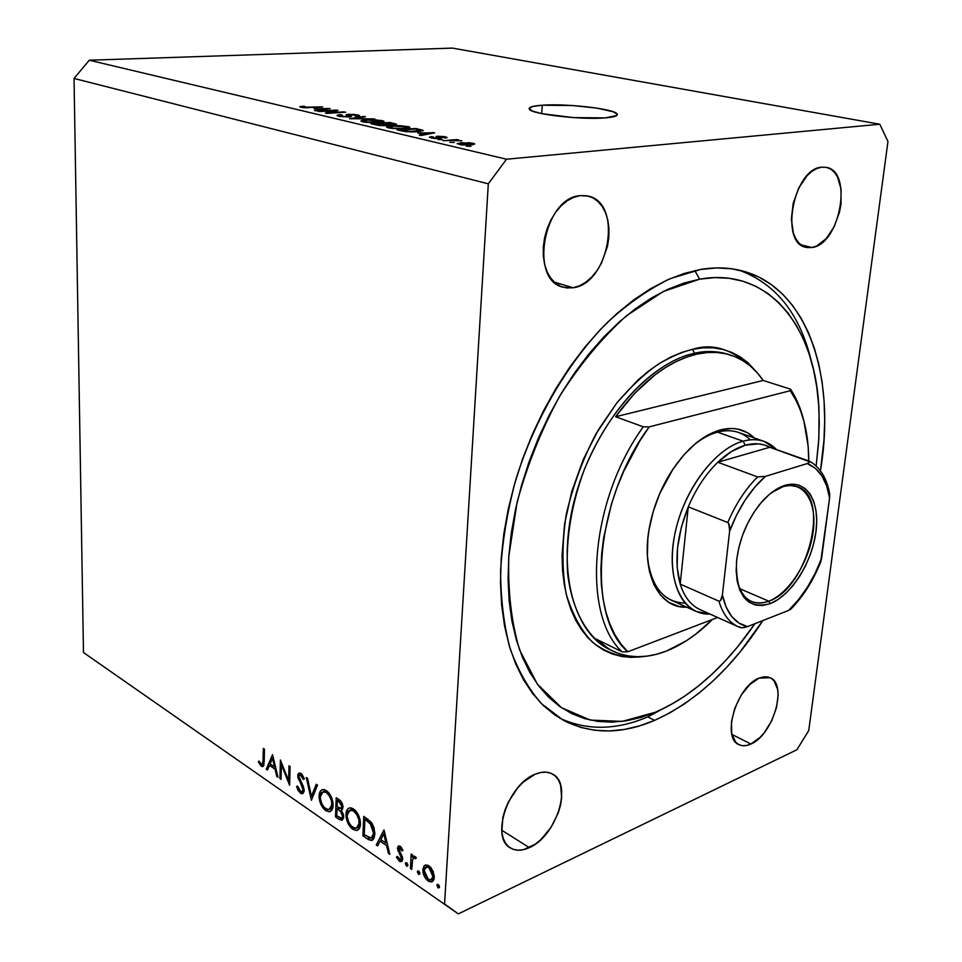 <?xml version="1.0" encoding="UTF-8"?>
<svg xmlns="http://www.w3.org/2000/svg" width="962" height="962" viewBox="0 0 962 962"><rect width="100%" height="100%" fill="white"/><g stroke="black" fill="none" stroke-linecap="round" stroke-linejoin="round"><path stroke-width="1.44" d="M542.303 105.207L541.714 113.636L542.303 105.207L572.823 105.555L596.909 108.117L613.443 111.845L617.339 114.382L616.774 115.512L605.254 117.893C581.24 120.046 530.603 114.117 529.328 109.139C528.439 107.191 532.768 105.88 542.303 105.207C566.546 103.319 615.067 108.946 617.171 114.021C618.157 115.861 614.189 117.16 605.254 117.893L573.641 117.617L541.798 113.66L532.275 111.027L529.148 108.49L532.732 106.457L542.303 105.207M654.569 720.382C621.608 734.511 591.149 734.439 563.179 720.165L541.426 703.643C528.595 688.996 518.193 670.767 510.233 648.965C503.908 625.336 500.697 599.242 500.601 570.67C502.392 541.137 507.431 510.894 515.716 479.978C534.836 418.35 568.758 360.834 608.681 321.164C629.004 302.874 649.554 288.684 670.334 278.595L700.625 269.456L716.425 267.929L731.529 268.759L745.79 271.897L759.09 277.212L771.344 284.62L782.443 293.963L792.327 305.11L800.949 317.905L808.26 332.191L814.237 347.811L818.878 364.598L822.149 382.383L824.085 401.034L824.687 420.358L823.965 440.223L820.442 470.839C836.303 376.996 807.888 288.095 742.52 270.959C729.521 267.484 715.548 266.991 700.625 269.456L684.259 273.424L667.52 279.846L650.589 288.708L633.645 299.964L616.895 313.552L600.565 329.341L584.848 347.174L569.973 366.871L556.12 388.179L543.482 410.87L532.239 434.644L522.522 459.199L514.49 484.211L508.201 509.355L503.751 534.319L501.178 558.778L500.48 582.443L501.635 605.014L504.605 626.25L509.307 645.911L515.644 663.816L523.508 679.785L532.78 693.71L543.302 705.495L554.942 715.055L567.52 722.378L580.916 727.452L594.949 730.29L609.475 730.94L624.35 729.449L639.417 725.901L654.569 720.382L647.799 716.87L654.569 720.382L669.648 712.998L684.535 703.835L699.133 693.037L713.335 680.699L727.019 666.955L740.115 651.935L762.878 620.562C731.829 668.386 695.718 701.659 654.569 720.382M573.087 287.758L562.986 287.181C528.787 279.99 543.915 197.402 580.29 195.623L586.628 195.755L592.532 197.679L597.787 201.298L602.188 206.433L605.591 212.891L607.876 220.418L608.958 228.715L608.826 237.47L607.479 246.38L601.394 263.347L596.885 270.791L591.606 277.176L585.726 282.251L579.485 285.822L573.087 287.758L566.798 287.951L560.822 286.399L555.411 283.117L550.793 278.222L547.137 271.897L544.6 264.358L543.302 255.904L543.314 246.873L544.624 237.626L547.198 228.523L550.925 219.961L555.651 212.265L561.195 205.76L567.315 200.709L573.773 197.282L580.29 195.623L588.179 196.08C623.184 202.778 609.271 283.934 573.087 287.758L554.232 282.082L573.087 287.758M529.34 847.618C521.921 850.997 515.548 851.069 510.209 847.847C490.283 837.565 508.261 784.114 535.076 774.254L540.872 772.462L546.308 772.161L551.154 773.364L555.242 776.009L558.429 779.966L560.605 785.1L561.652 798.015L560.497 805.314L558.285 812.83L551.01 827.392L540.872 839.586L535.185 844.227L523.568 849.65L518.085 850.216L513.119 849.278L508.85 846.873L505.447 843.061L503.078 837.986L501.815 831.853L502.861 817.351L505.134 809.571L508.453 801.851L517.712 787.83L523.256 782.082L535.076 774.254C541.907 771.428 547.787 771.38 552.705 774.145C572.979 784.066 556.216 836.435 529.34 847.618L501.695 830.206L529.34 847.618M750.925 744.023C746.344 746.127 742.315 746.32 738.828 744.612C721.223 737.83 736.82 686.11 759.006 678.15L763.455 676.851L767.544 676.887L771.115 678.234L774.061 680.843L777.633 689.345L778.138 694.913L776.514 707.611L771.668 720.827L764.309 732.635L760.004 737.457L750.925 744.023L746.488 745.502L742.351 745.682L738.684 744.54L735.605 742.099L731.757 733.741L731.457 721.849L734.776 708.248L741.221 695.129L749.759 684.547L759.006 678.15L770.129 677.705C787.914 684.343 773.111 735.004 750.925 744.023L731.902 734.403L750.925 744.023M811.88 247.523L806.084 247.342C779.268 243.446 793.566 168.35 821.752 167.16L826.454 167.376L830.759 169.144L834.499 172.366L837.541 176.924L841.101 189.225L840.992 204.172L839.549 211.953L834.186 226.707L826.202 238.636L816.738 245.971L811.88 247.523L807.178 247.571L802.825 246.08L798.965 243.097L795.778 238.732L793.385 233.129L791.341 219.108L793.217 203.198L798.761 187.915L807.07 175.721L811.856 171.404L816.822 168.518L821.752 167.16L826.25 167.328C853.474 171.164 839.862 244.817 811.88 247.523L800.901 244.829L811.88 247.523M444.552 903.991L488.311 183.814L74.038 78.451L83.478 652.537L458.309 913.9L83.478 652.537L74.038 78.451L488.311 183.814L506.517 159.223L879.821 124.23L452.489 48.1L89.274 60.221L506.517 159.223L89.274 60.221L74.038 78.451L89.274 60.221L452.489 48.1L879.821 124.23L887.962 141.498L808.741 730.555L796.909 749.747L458.309 913.9L444.552 903.991L458.309 913.9L796.909 749.747L808.741 730.555L887.962 141.498L879.821 124.23L506.517 159.223L488.311 183.814L444.552 903.991M281.421 764.754L281.06 779.376L279.942 778.595L280.399 759.98L288.588 780.519L288.985 765.788L290.115 766.558L289.622 785.269L281.421 764.754L289.622 785.269L290.115 766.558L288.985 765.788L288.588 780.519L280.399 759.98L279.942 778.595L281.06 779.376L281.421 764.754L282.299 764.429L281.421 764.754M304.196 790.62L302.97 793.482L300.721 793.385L298.04 790.355L296.585 786.387L297.691 786.182L300.649 791.389L302.176 791.594L303.006 790.187L302.633 787.625L297.871 777.344L298.004 774.109L299.254 772.943L302.056 774.386L304.377 778.967L303.283 779.424L300.481 775.083L299.519 775.023L298.869 776.394L303.283 786.387L304.196 790.62L298.869 776.394L299.723 774.951L300.829 775.288L303.283 779.424L304.377 778.967L301.022 773.436L299.242 772.955L297.715 775.685L303.042 789.79L301.936 791.666L300.421 791.245L297.691 786.182L296.585 786.387L300.36 793.169L304.064 791.726L300.36 793.169L302.345 793.746L304.196 790.62M311.387 800.264L306.289 777.5L307.539 778.342L311.423 796.211L316.27 784.246L317.532 785.112L311.387 800.264L317.532 785.112L316.27 784.246L311.423 796.211L307.539 778.342L306.289 777.5L311.387 800.264M325.733 810.653L320.899 804.4L319.143 798.003L320.394 791.161L322.378 789.634L324.362 789.622L329.028 793.085L332.72 801.19L333.032 806.409L331.734 810.244L329.208 811.784L325.733 810.653L329.485 811.748C331.698 811.182 332.9 809.078 333.092 805.434C332.912 798.953 330.651 793.987 326.322 790.548L322.631 789.574C320.442 790.199 319.264 792.327 319.083 795.971L320.394 795.454L319.083 795.971C319.288 802.308 321.512 807.202 325.733 810.653L328.222 809.655L325.733 810.653M352.789 829.304L347.787 822.895L345.995 816.377L347.33 809.451L349.398 807.936L351.467 807.96L356.289 811.543L360.089 819.804L360.377 825.107L359.018 828.979L356.397 830.507L352.789 829.304L356.77 830.447C359.018 829.869 360.245 827.753 360.461 824.121C360.293 817.544 357.972 812.481 353.487 808.922L349.579 807.888C347.354 808.549 346.14 810.689 345.947 814.309L347.318 813.756L345.947 814.309C346.128 820.742 348.412 825.745 352.789 829.304L355.182 828.306L352.789 829.304M376.25 844.973L383.922 830.014L389.814 854.328L388.407 853.354L386.58 845.61L380.086 841.161L377.633 845.935L376.25 844.973L377.633 845.935L380.086 841.161L386.58 845.61L388.407 853.354L389.814 854.328L384.103 830.134L376.25 844.973L378.667 843.927L376.25 844.973M438.095 887.866L437.181 884.535L438.54 884.727L439.418 886.363L439.333 887.649L438.095 887.866L439.466 887.072L437.542 884.318L436.916 885.317L438.419 884.619L436.916 885.317L438.095 887.866L439.454 887.229L438.095 887.866M422.859 869.576L423.941 866.113L425.601 864.97L428.415 865.499L431.289 868.037L434.319 875.937L433.73 880.038L432.335 881.637L429.28 881.661L425.974 878.979L423.496 874.193L422.859 869.576C422.931 874.41 424.687 878.222 428.15 881.012L431.517 881.986L434.319 877.428L433.092 871.163L429.016 865.872L424.663 865.427L425.733 864.946L424.663 865.427L422.859 869.576L424.519 868.83L422.859 869.576M418.506 874.362L417.604 871.067L418.927 871.247L419.793 872.871L419.721 874.133L418.506 874.362L419.841 873.568L417.965 870.851L417.352 871.849L418.843 871.175L417.352 871.849L418.506 874.362L419.817 873.761L418.506 874.362M411.748 869.444L410.413 868.518L411.183 854.015L412.518 854.929L412.409 857.07L414.357 856.108L416.33 857.767L415.512 858.813L413.648 857.96L412.662 859.282L411.748 869.444L412.506 859.751L413.888 857.876L415.512 858.813L416.33 857.767L413.684 856.12L412.409 857.07L412.518 854.929L411.183 854.015L410.413 868.518L411.832 867.892L410.413 868.518L411.748 869.444M406.529 866.101L405.639 862.83L406.938 862.998L407.78 864.61L407.419 866.221L406.529 866.101L407.84 865.307L405.988 862.613L405.387 863.611L406.866 862.95L405.387 863.611L406.529 866.101L407.816 865.523L406.529 866.101M397.414 848.316L398.304 846.139L399.759 846.055L402.946 850.288L401.984 850.925L399.939 847.979L398.773 848.785L402.693 858.537L402.044 861.134L399.952 861.507L396.392 857.106L397.33 856.372L400.072 859.655L401.37 858.32L397.414 848.316L401.37 858.32L400.493 859.655L397.33 856.372L396.392 857.106L399.338 861.146L401.19 861.675L402.693 859.15L402.308 856.577L398.725 849.133L399.47 847.931L401.984 850.925L402.946 850.288L400.312 846.356L398.761 845.923L397.414 848.316L400.853 846.813L397.414 848.316M374.855 834.222L373.521 839.092L371.404 840.439L368.65 839.646L362.902 835.774L363.732 816.353L371.945 823.268L374.074 827.873L374.855 834.222L371.007 822.005L363.732 816.353L362.902 835.774L367.243 838.768L369.372 837.854L367.243 838.768L371.681 840.391L374.855 834.222M339.153 819.408L335.51 816.894L336.207 797.738L341.125 801.538L342.953 806.072L342.508 809.319L341.257 810.244L343.386 814.285L343.566 818.037L342.219 820.081L339.153 819.408L341.775 820.237L343.699 816.954L341.257 810.244L342.989 807.226C342.761 803.583 341.378 801.021 338.852 799.518L336.207 797.738L335.51 816.894L337.337 816.149L335.51 816.894L339.153 819.408L343.65 817.568L339.153 819.408M266.27 769.179L272.547 754.665L278.018 777.272L276.803 776.43L275.096 769.227L269.48 765.379L267.472 770.009L266.27 769.179L267.472 770.009L269.48 765.379L275.096 769.227L276.803 776.43L278.018 777.272L272.547 754.665L266.27 769.179L268.133 768.482L266.27 769.179M261.315 764.321L262.458 764.381L262.951 763.227L263.36 748.46L264.454 749.206L263.708 765.788L262.65 766.654L261.207 766.173L258.321 762.024L258.982 761.062L261.315 764.321L258.982 761.062L258.321 762.024L261.207 766.173L262.722 766.642L264.201 761.688L264.454 749.206L263.36 748.46L263.095 760.75L264.225 760.329L263.095 760.75L262.097 764.549L261.315 764.321M334.175 110.642L317.809 111.219L336.447 110.065L338.035 110.438L329.317 112.782L344.168 111.845L327.008 113.384L325.397 112.999L334.175 110.642L325.397 112.999L327.008 113.384L345.671 112.205L329.317 112.782L338.035 110.438L336.447 110.065L319.3 111.568L334.175 110.642L334.139 111.484L334.175 110.642M349.062 116.991L339.875 116.462L337.361 115.765L337.47 115.091L340.332 114.682L342.099 115.031L339.935 115.464L340.921 116.053L347.102 116.655L348.845 116.318L346.152 114.959L346.813 114.466L354.701 114.43L359.403 115.957L356.842 116.366L355.05 116.017L356.902 115.656L355.712 115.091L349.459 114.67L348.581 115.019L351.491 116.438L349.062 116.991L351.467 116.354L348.533 114.875L355.712 115.091L356.914 115.548L355.05 116.017L356.842 116.366L359.62 115.632L357.828 114.947L348.448 114.274L346.104 114.899L348.821 116.258L347.462 116.63L341.245 116.137L339.923 115.608L342.099 115.031L340.332 114.682L337.037 115.524L349.062 116.991M374.699 118.927L349.603 118.699L363.852 116.414L365.452 116.775L352.525 118.711L374.699 118.927L352.525 118.711L365.452 116.775L363.852 116.414L349.603 118.699L374.699 118.927M362.842 121.885L361.051 121.224L362.097 120.358L374.182 119.685L383.273 120.899L384.018 121.609L382.167 122.246L372.51 122.799L362.842 121.885L378.559 122.631C382.13 122.427 383.958 121.994 384.03 121.356L382.094 120.563L366.245 119.829L361.327 120.623L360.954 121.116L362.842 121.885M388.588 127.934L386.592 126.936L388.804 126.13L399.831 125.649L408.573 126.707L409.98 127.441L408.634 128.186L398.448 128.884L388.588 127.934L404.545 128.704C408.104 128.475 409.908 128.03 409.956 127.381L407.912 126.539L391.823 125.806L386.94 126.635L386.904 127.381L386.94 126.635L386.604 127.14L388.588 127.934M417.869 132.984L434.728 132.828L421.067 135.498L419.3 135.089L423.557 134.307L417.869 132.984L423.557 134.307L419.3 135.089L421.067 135.498L434.728 132.828L417.869 132.984M470.887 146.344L466.354 146.152L470.887 146.344M470.959 144.973L461.664 144.925L457.154 143.627L469.552 142.725L474.819 143.951L470.959 144.973L474.819 143.951L473.136 143.266L461.231 142.737L457.178 143.783L470.959 144.973M454.377 142.472L449.879 142.28L454.377 142.472M452.008 140.5L443.073 140.68L456.878 139.562L458.633 139.959L456.433 140.139L461.88 140.873L452.008 140.5L461.88 140.873L456.433 140.139L458.633 139.959L456.878 139.562L443.073 140.68L452.008 140.5M442.532 139.682L438.059 139.502L442.532 139.682M439.682 138.552L433.886 138.42L429.449 137.169L431.469 136.628L433.441 137.013L432.178 137.338L433.225 137.819L437.614 138.167L438.456 137.951L436.255 136.424L443.686 136.484L446.993 137.674L439.285 136.628L441.618 138.059L439.682 138.552L441.606 138.035L439.598 136.592L445.358 138.023L447.065 137.47L445.334 136.796L437.602 136.219L435.978 136.736L438.456 137.951L437.614 138.167L433.225 137.819L432.191 137.41L433.441 137.013L431.469 136.628L429.461 137.301L439.682 138.552M417.568 131.698L406.229 131.698L397.162 129.882L416.005 128.487L423.16 130.435L417.568 131.698L423.16 130.447L416.005 128.487L397.162 129.882L401.875 130.988L417.568 131.698M386.159 125.589L379.293 125.469L371.14 123.761L389.923 122.451L396.621 124.351L386.159 125.589L396.609 124.23L389.923 122.451L371.14 123.761L375.901 124.88L386.159 125.589L386.219 124.868M313.949 108.658L330.17 108.61L316.125 110.822L314.574 110.462L318.927 109.824L313.949 108.658L318.927 109.824L314.574 110.462L316.125 110.822L330.17 108.61L313.949 108.658M300.685 107.263L299.819 106.662L303.487 106.205L305.182 106.529L302.573 107.035L305.423 107.407L322.703 106.878L305.375 107.756L300.685 107.263L322.703 106.878L305.808 107.407L302.465 106.962L305.182 106.529L303.487 106.205L299.819 106.662L300.685 107.263M461.195 143.35L461.231 142.737L461.195 143.35M473.051 144.733L473.136 143.266L473.051 144.733M463.011 143.158L472.114 143.819L468.999 145.106L460.834 144.829L459.896 143.903L463.011 143.158L459.92 143.735L462.842 144.601L472.089 143.987L463.011 143.158M431.409 138.011L431.469 136.628L431.409 138.011M438.431 138.612L438.468 137.975L438.431 138.612M437.53 137.506L437.602 136.219L437.53 137.506M445.262 138.011L445.334 136.796L445.262 138.011M438.9 138.6L438.997 136.808L438.9 138.6M440.079 138.516L440.139 137.326L440.079 138.516M433.044 133.153L433.08 132.443L433.044 133.153M423.52 135.017L423.557 134.307L423.52 135.017M420.635 132.936L431.962 132.78L428.992 133.946L429.028 133.297L425.204 134.007L425.18 134.692L425.204 134.007L420.635 132.936L420.598 133.622L420.635 132.936L425.204 134.007L431.962 132.78L420.635 132.936M415.981 129.148L416.005 128.487L415.981 129.148M420.418 131.421L420.514 129.533L420.418 131.421M422.691 130.94L422.727 130.147L422.691 130.94M401.046 130.098L415.476 129.04L420.346 130.375L415.897 131.806L410.642 131.914L403.896 130.772L403.86 131.385L401.046 130.098L401.01 130.784L401.046 130.098L410.197 131.505L420.37 130.435L415.476 129.04L401.046 130.098M407.828 128.343L407.912 126.539L407.828 128.343M393.422 126.178L405.748 126.707L407.215 127.321L406.481 128.523L406.517 127.838L402.934 128.8L390.776 128.343L389.345 127.176L393.422 126.178L389.321 127.128L393.554 128.223L402.284 128.355L407.239 127.453L402.946 126.25L393.422 126.178M389.899 123.1L389.923 122.451L389.899 123.1M394.673 124.856L394.733 123.557L394.673 124.856M383.766 123.364L389.357 122.98L393.855 124.17L392.364 124.952L388.371 124.387L388.335 125.3L388.371 124.387L386.604 124.026L386.544 125.553L386.604 124.026L383.766 123.364L383.742 124.026L383.766 123.364L389.369 124.507L393.843 124.134L389.357 122.98L383.766 123.364M374.964 123.978L381.577 123.521L384.535 124.206L386.219 124.771L384.511 125.673L379.93 125.529L374.964 123.978L374.927 124.651L374.964 123.978L381.108 125.204L386.231 124.807L381.577 123.521L374.964 123.978M382.034 122.27L382.094 120.563L382.034 122.27M367.785 120.202L379.942 120.719L381.325 121.296L380.567 122.463L380.591 121.813L377.008 122.727L365.019 122.282L363.66 121.152L367.785 120.202L363.636 121.104L367.724 122.162L381.349 121.44L377.2 120.274L367.785 120.202M363.828 117.027L363.852 116.414L363.828 117.027M348.388 115.981L348.448 114.274L348.388 115.981M357.78 116.282L357.828 114.947L357.78 116.282M348.533 114.971L348.484 116.029L348.509 114.947M349.591 116.955L349.639 115.5L349.591 116.955M336.423 110.87L336.447 110.065L336.423 110.87M316.606 108.634L327.525 108.562L320.599 110.113L316.606 108.634L316.594 109.271L316.606 108.634L320.623 109.572L327.525 108.562L316.606 108.634M434.018 879.256L433.297 878.835L434.018 879.256M430.351 880.002L428.15 881.012L430.351 880.002M427.946 866.293L428.162 865.367L427.946 866.293M428.908 867.664L432.948 876.502L434.307 875.877L432.948 876.502L430.892 879.941L428.246 879.22L424.218 870.514L426.406 866.99L428.908 867.664L430.375 867.002L425.396 867.508L424.35 869.444L424.41 872.943L427.825 878.895L429.942 879.965L432.034 879.208L432.9 877.055L432.611 873.412L428.908 867.664M414.49 856.144L412.409 857.07L414.49 856.144M416.149 857.503L414.838 858.092L416.149 857.503M401.491 847.582L400.216 848.135L401.491 847.582M402.633 859.691L399.338 861.146L402.633 859.691M397.45 856.649L396.392 857.106L397.45 856.649M402.609 857.767L401.37 858.32L402.609 857.767M402.164 856.216L401.082 856.697L402.164 856.216M400.709 853.583L399.531 854.1L400.709 853.583M398.917 850.372L397.787 850.865L398.917 850.372M389.478 852.885L388.407 853.354L389.478 852.885M387.65 845.153L386.58 845.61L387.65 845.153M381.95 840.367L380.086 841.161L381.95 840.367M383.814 833.898L386.002 843.133L387.061 842.676L386.002 843.133L380.88 839.634L383.814 833.898L384.884 833.453L383.814 833.898L380.88 839.634L386.002 843.133L383.814 833.898M364.742 835.004L362.902 835.774L364.742 835.004M374.194 837.842L373.076 837.241L374.194 837.842M364.237 834.655L364.899 819.203L366.787 818.421L364.899 819.203L365.885 819.877L367.749 819.107L365.885 819.877L370.19 823.352L371.597 822.763L370.19 823.352L373.581 833.345L374.867 832.803L373.581 833.345L371.14 838.058L364.237 834.655L370.659 838.118L372.559 837.096L373.581 833.345L373.244 829.436L371.368 824.903L364.899 819.203L364.237 834.655M351.274 809.607L351.876 808.08L351.274 809.607M359.523 828.198L358.141 827.524L359.523 828.198M360.197 826.262L358.922 825.901M353.475 810.954C357.106 813.852 359.018 817.953 359.211 823.268L360.461 822.75L359.211 823.268L356.337 828.27L352.813 827.296C349.242 824.434 347.366 820.382 347.174 815.151L350.096 810.088L353.475 810.954L355.146 810.269L348.809 810.726L347.51 812.902L347.222 816.822L348.713 822.125L351.118 825.805L354.557 828.174L357.191 827.945L359.03 824.831L358.886 819.756L356.758 814.561L353.475 810.954M341.943 809.968L341.257 810.244L341.943 809.968M343.687 817.123L341.678 817.916L343.638 815.632L341.245 818.097L336.784 815.764L337.049 808.657L337.854 809.198L339.995 808.333L337.854 809.198L340.38 811.158L341.594 810.665L340.38 811.158L342.472 816.113L341.197 812.156L337.049 808.657L338.961 807.876L337.049 808.657L336.784 815.764L340.115 817.904L341.666 817.928M337.349 800.528L338.997 801.647L340.644 800.985L338.997 801.647L341.763 806.433L342.929 805.964L340.608 808.357L337.121 806.685L337.349 800.528L339.213 799.783L337.349 800.528L337.121 806.685L340.921 808.236L341.726 806.853L341.294 804.16L337.349 800.528M332.191 809.511L330.928 808.862L332.191 809.511M332.84 807.647L331.794 807.334M326.31 792.544C329.822 795.358 331.686 799.374 331.89 804.617L333.092 804.136L331.89 804.617L329.076 809.607L325.757 808.681C322.306 805.903 320.478 801.935 320.274 796.776L323.124 791.726L326.31 792.544L327.958 791.894L321.825 792.387L320.587 794.552L320.322 798.424L321.789 803.631L324.11 807.226L327.441 809.511L329.966 809.246L331.722 806.156L331.565 801.166L329.485 796.055L326.31 792.544M313.335 795.466L311.423 796.211L313.335 795.466M304.124 789.369L303.042 789.79L304.124 789.369M303.607 787.253L302.633 787.625L303.607 787.253M301.431 782.635L300.397 783.044L301.431 782.635M299.338 778.667L298.352 779.04L299.338 778.667M301.827 774.121L297.715 775.685L301.827 774.121M302.333 774.723L300.829 775.288L302.333 774.723M281.096 778.162L279.942 778.595L281.096 778.162M289.766 780.074L288.588 780.519L289.766 780.074M277.729 776.081L276.803 776.43L277.729 776.081M276.034 768.878L275.096 769.227L276.034 768.878M271.308 764.706L269.48 765.379L271.308 764.706M272.523 758.345L274.555 766.93L275.493 766.582L274.555 766.93L270.118 763.9L272.523 758.345L273.461 757.996L272.523 758.345L270.118 763.9L274.555 766.93L272.523 758.345M263.913 765.163L261.207 766.173L263.913 765.163M259.331 761.651L258.321 762.024L259.331 761.651M750.276 439.802C741.486 431.409 730.543 428.848 717.46 432.13L720.334 429.918L708.116 434.896L695.839 443.266L684.018 454.725L673.159 468.831L659.704 493.662L653.21 511.64L649.013 529.846L647.847 538.792L647.39 555.892L649.446 571.356L653.871 584.571L660.449 595.033L668.867 602.38L678.763 606.409L686.76 607.202C657.671 608.826 639.538 570.189 650.396 522.606C654.196 505.435 660.629 489.321 669.696 474.254C684.872 450.168 701.755 435.377 720.334 429.918L717.46 432.13C709.186 434.391 700.889 439.045 692.58 446.079C700.889 439.045 709.186 434.391 717.46 432.13C725.083 430.122 732.106 430.218 738.539 432.455L764.044 441.366L776.562 449.627C767.772 440.476 756.601 437.662 743.073 441.173L745.309 445.226C754.473 442.724 762.65 443.398 769.828 447.258L764.297 444.961L758.309 443.843L745.309 445.226L731.529 451.455L717.808 462.253L769.828 447.258L810.124 461.904L807.262 463.564L765.415 476.358L757.599 476.924L717.808 462.253C726.935 453.547 736.11 447.871 745.309 445.226L743.073 441.173C750.673 439.081 757.659 439.153 764.044 441.366M696.151 611.435C674.891 602.152 666.029 565.115 677.068 524.711C687.95 484.319 716.906 448.232 743.073 441.173L717.46 432.13L743.073 441.173C714.081 448.833 682.226 492.508 674.278 536.94C666.041 581.421 683.116 615.427 710.088 614.105L696.151 611.435L671.524 600.324C658.212 593.975 650.228 580.134 647.57 558.79C651.731 587.626 664.237 602.392 685.1 603.078M730.158 354.942L727.777 354.208C717.58 351.034 706.529 350.733 694.624 353.282L692.46 349.35C714.081 342.376 735.714 350.216 757.347 372.895L747.955 362.71L740.259 356.902L731.841 352.441L722.775 349.398L713.131 347.847L702.994 347.811L692.46 349.35L681.637 352.465L670.622 357.142L659.547 363.371L648.532 371.104L637.686 380.279L617.051 402.597L598.604 429.401L583.261 459.523L571.741 491.558L564.574 524.013L562.061 555.363L562.566 570.177L564.225 584.211L567.003 597.306L570.851 609.331L575.709 620.189L581.517 629.761L588.179 637.986L595.622 644.805L603.751 650.168L612.469 654.064L621.692 656.469L631.312 657.395L644.143 656.457C628.054 658.778 609.872 655.735 592.592 642.279C581.469 631.084 572.679 615.019 566.185 594.059C561.892 570.238 561.892 543.77 566.173 514.67C573.087 485.509 583.044 458.537 596.067 433.766L617.051 402.597C631.613 385.798 645.526 372.883 658.79 363.852C671.308 356.625 682.527 351.791 692.46 349.35L694.624 353.282C668.831 357.984 618.326 388.395 584.391 469.372C571.308 504.87 565.692 539.345 567.556 572.823C572.282 614.357 590.319 639.778 609.836 649.651L595.935 638.984L622.113 651.839C581.325 614.694 589.91 500.348 643.277 426.815L615.596 416.738C641.089 381.758 668.265 360.87 697.125 354.064C709.03 351.515 720.069 351.815 730.266 354.978C743.638 359.295 754.605 367.785 763.179 380.459L790.548 389.177C796.704 398.593 801.262 409.68 804.232 422.438C801.262 409.68 796.704 398.593 790.548 389.177L790.247 390.716L649.206 426.875L639.898 440.812L623.713 471.332L617.051 487.518L611.447 504.052L603.727 537.313L601.695 553.595L600.901 569.396L601.346 584.487L603.018 598.713L605.856 611.904L609.836 623.929L614.862 634.643L620.887 643.951L627.789 651.779L717.616 617.484L627.789 651.779C585.774 616.173 594.636 499.735 649.206 426.875L643.277 426.815C589.91 500.348 581.325 614.694 622.113 651.839L627.789 651.779L622.113 651.839L595.935 638.984L603.162 645.286L611.014 650.216L619.42 653.775L628.27 655.94L637.493 656.721L647.005 656.144L656.697 654.232L666.498 651.033C646.825 658.657 628.715 658.585 612.157 650.805M694.829 270.599L699.627 279.172C769.792 266.486 816.57 328.667 819.035 411.688L818.842 438.444L816.149 466.005L818.602 442.58L819.263 423.448L818.662 404.858L816.762 386.928L813.563 369.829L809.066 353.715L803.27 338.732L796.187 325.06L787.866 312.818L778.318 302.176L767.616 293.278L755.819 286.255L743.013 281.241L729.304 278.319L714.802 277.609L699.627 279.172L694.829 270.599M647.799 716.87L675.011 702.272L647.799 716.87C616.317 730.254 586.988 730.699 559.8 718.217C586.988 730.699 616.317 730.254 647.799 716.87L655.399 712.229L647.799 716.87M811.279 360.942C799.915 313.756 775.733 283.453 738.732 270.033C775.733 283.453 799.915 313.756 811.279 360.942M754.905 623.701C742.88 641.317 729.773 657.022 715.584 670.815C696.404 689.405 676.346 703.21 655.399 712.229L640.836 717.472L626.358 720.803L612.085 722.149L598.148 721.452L584.704 718.638L571.885 713.684L559.848 706.565L548.749 697.306L538.708 685.942L529.882 672.522L522.39 657.154L516.378 639.958L511.928 621.079L509.138 600.721L508.08 579.1L508.79 556.457L511.279 533.044L515.56 509.163L521.584 485.125L529.28 461.207L538.564 437.722L549.302 414.995L561.375 393.29L574.615 372.883L588.828 354.028L603.847 336.928L619.456 321.765L635.473 308.706L651.683 297.859L667.905 289.297L683.946 283.068L699.627 279.172L663.275 291.51L626.286 315.909C601.971 337.878 579.737 364.682 559.583 396.32C541.317 429.99 527.152 465.319 517.099 502.296L508.79 556.457C507.78 591.233 511.387 622.414 519.624 649.999L537.373 684.15L561.519 707.719L590.403 720.105L622.258 721.392L655.399 712.229L669.901 705.194L684.247 696.44L698.304 686.086L711.976 674.242L725.18 661.038L737.794 646.596L754.905 623.701M727.777 354.208C716.029 350.998 704.978 350.697 694.624 353.282L697.125 354.064L694.624 353.282C648.232 362.83 595.478 423.917 575.745 495.057C555.723 566.197 572.33 631.902 609.836 649.651M712.421 619.468C697.751 634.162 682.443 644.684 666.498 651.033L686.074 640.957L695.694 634.211L712.421 619.468M808.741 460.918L808.128 446.103L803.907 421.224L800.324 410.028L795.754 399.819L790.247 390.716C801.971 407.996 808.128 430.254 808.705 457.467L808.741 460.918M720.334 429.918L732.01 428.439L737.493 429.028L747.51 432.744L754.328 437.963C745.237 429.208 733.91 426.515 720.334 429.918M763.179 380.459L757.202 372.739L750.48 366.149L743.025 360.75L734.896 356.637L726.178 353.872L716.918 352.489L707.202 352.549L697.125 354.064L686.772 357.058L676.238 361.532L665.644 367.436L655.098 374.759L634.571 393.386L615.596 416.738L763.179 380.459L615.596 416.738L643.277 426.815L649.206 426.875L790.247 390.716L790.548 389.177L763.179 380.459M782.84 486.76L771.368 492.772L782.84 486.76L781.986 486.435L790.415 485.509L797.306 486.688C831.132 496.584 807.635 588.732 768.794 601.166L770.129 603.655C747.221 609.716 735.99 595.911 736.459 562.229C738.708 540.933 746.356 521.789 759.379 504.797C767.556 494.733 775.997 488.287 784.691 485.449L782.84 486.76L784.691 485.449L792.291 484.175L799.242 485.257L805.266 488.624L810.172 494.107L813.78 501.479L815.98 510.437L816.714 520.634L815.968 531.697L813.768 543.205L810.22 554.773L805.447 565.969L799.602 576.406L792.904 585.714L785.581 593.542L777.909 599.603L770.129 603.655L762.565 605.507L755.483 605.074L749.17 602.332L743.879 597.342L739.838 590.271L737.229 581.373L736.17 570.983L736.724 559.499L738.888 547.414L742.58 535.209L747.642 523.388L753.871 512.445L761.002 502.837L768.722 494.949L776.731 489.081L784.691 485.449C806.096 478.619 820.177 500.829 815.968 531.697C812.048 562.457 791.113 595.646 770.129 603.655L768.794 601.166C762.457 603.571 756.697 603.679 751.478 601.478C743.999 598.087 739.129 590.668 736.856 579.208C741.63 599.206 752.272 606.529 768.794 601.166L739.67 588.672L768.794 601.166C789.117 593.458 809.427 561.303 813.203 531.493C817.267 501.611 803.571 480.134 782.84 486.76M701.611 610.245C691.63 606.325 684.499 597.618 680.206 584.114L688.275 506.83L681.3 527.404L677.537 547.979L677.176 567.279L680.206 584.114C674.025 561.676 676.719 535.918 688.275 506.83C695.959 488.816 705.795 473.965 717.808 462.253L769.828 447.258L809.379 461.147M820.634 562.133L829.593 498.027L826.683 485.906L821.897 475.865L815.355 468.302L807.262 463.564L765.415 476.358L754.845 487.073L745.081 500.168L736.555 515.103L729.605 531.252L722.402 594.889L720.514 600.637L718.915 601.166L680.206 584.114C684.247 596.873 690.872 605.375 700.083 609.607L738.383 626.803C729.28 622.618 722.787 614.069 718.915 601.166L680.206 584.114L688.275 506.83L727.777 522.534L729.136 524.338L729.605 531.252L722.402 594.889L721.464 598.977L720.514 600.637L718.915 601.166C722.787 614.069 729.268 622.606 738.359 626.791L742.135 627.765L747.51 626.623L788.599 610.413L790.884 609.15L791.341 607.888M744.335 627.537L747.51 626.623C734.752 623.508 726.382 612.938 722.402 594.889L726.057 606.902L731.637 616.389L738.9 623.027L747.51 626.623L788.599 610.413L798.412 599.807L807.371 587.277L815.199 573.256L821.62 558.249L829.593 498.027L829.701 493.71L828.703 490.5M717.808 462.253C705.795 473.965 695.959 488.816 688.275 506.83L727.777 522.534C735.605 504.148 745.55 488.949 757.599 476.924L717.808 462.253M729.677 526.851L729.605 531.252C738.335 508.128 750.264 489.826 765.415 476.358L757.599 476.924C745.55 488.949 735.605 504.148 727.777 522.534M820.694 561.988L821.62 558.249C813.611 579.545 802.609 596.933 788.599 610.413L791.257 608.742C803.33 596.236 813.058 580.82 820.454 562.529M807.262 463.564C819.299 468.506 826.743 479.99 829.593 498.027L829.364 491.955C826.238 477.308 819.672 467.075 809.643 461.255M728.607 523.268L729.713 530.134L728.607 523.268M740.981 627.705L744.191 627.561M810.016 461.532L807.936 463.347L810.016 461.532M617.063 115.248L617.171 114.021M472.101 143.963L472.053 144.865M459.896 143.903L459.86 144.673M432.191 137.41L432.154 138.155M420.346 130.519L420.298 131.433M407.203 127.525L407.166 128.439M389.345 127.176L389.309 128.09M393.855 124.242L393.831 124.916M381.325 121.489L381.289 122.378M363.66 121.152L363.636 122.054M339.923 115.608L339.899 116.462M348.821 116.366L348.797 117.003M356.902 115.644L356.878 116.366M302.465 106.962L302.453 107.564M431.517 881.986L432.515 881.529M431.613 879.605L434.211 878.414M426.406 866.99L428.968 865.836M413.888 857.876L415.788 857.034M399.47 847.931L401.19 847.185M400.829 859.511L402.693 858.681M371.681 840.391L372.595 840.006M371.897 837.746L374.555 836.603M356.77 830.447L357.972 829.941M357.299 827.873L360.101 826.707M350.096 810.088L353.282 808.789M341.775 820.237L342.4 819.985M341.005 808.188L342.977 807.395M329.485 811.748L330.603 811.291M329.978 809.234L332.72 808.14M323.124 791.726L326.25 790.499M302.284 791.534L304.184 790.788M299.723 774.951L301.84 774.145M262.337 764.465L264.093 763.816M739.994 627.477L738.383 626.803"/></g></svg>
